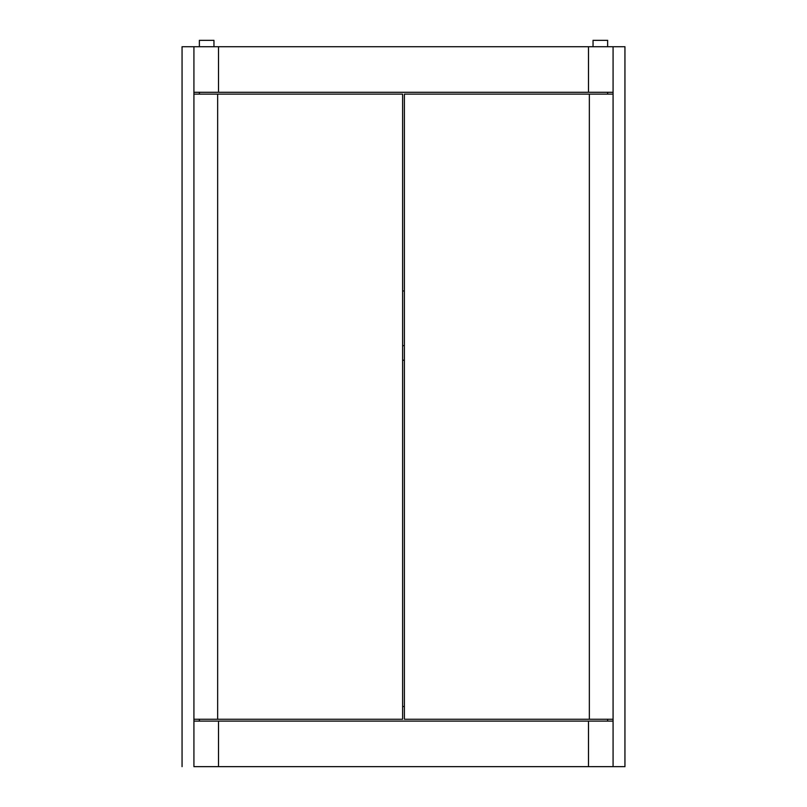 <?xml version="1.0" encoding="UTF-8"?>
<svg xmlns="http://www.w3.org/2000/svg" width="807" height="807" viewBox="0 0 807 807"><rect width="100%" height="100%" fill="white"/><g stroke="black" fill="none" stroke-linecap="round" stroke-linejoin="round"><path stroke-width="1.21" d="M404.388 719.259L613.078 719.259L613.078 94.116L589.342 94.116L613.078 94.116L613.078 719.259L404.388 719.259L404.388 94.116L589.342 94.116L589.342 719.259L589.342 94.116L404.388 94.116L404.388 719.259M402.612 94.116L193.922 94.116L193.922 719.259L217.658 719.259L193.922 719.259L193.922 94.116L402.612 94.116L402.612 719.259L217.658 719.259L217.658 94.116L217.658 719.259L402.612 719.259L402.612 94.116M613.078 92.291L613.078 46.725L218.505 46.725L218.505 92.291L613.078 92.291L613.078 46.725L624.941 46.725L613.078 46.725L613.078 766.65L613.078 46.725L588.495 46.725L588.495 92.291L588.495 46.725L193.922 46.725L218.505 46.725L218.505 92.291L613.078 92.291M193.922 92.291L193.922 46.725L193.922 92.291L218.505 92.291L193.922 92.291M199.369 46.725L199.369 40.35L199.369 46.725M213.956 40.35L213.956 46.725L213.956 40.35L199.369 40.35L213.956 40.35M607.631 40.35L607.631 46.725L607.631 40.35L593.044 40.35L593.044 46.725L593.044 40.35L607.631 40.35M607.631 92.291L607.631 94.116L607.631 92.291M607.631 719.259L607.631 721.085L607.631 719.259M624.941 766.65L624.941 46.725L624.941 766.65L613.078 766.65L624.941 766.65M193.922 766.65L193.922 46.725L182.059 46.725L193.922 46.725L193.922 766.65L193.922 721.085L218.505 721.085L218.505 766.65L613.078 766.65L613.078 721.085L218.505 721.085L613.078 721.085L613.078 766.65L588.495 766.65L588.495 721.085L588.495 766.65L218.505 766.65L218.505 721.085L193.922 721.085L193.922 766.65L218.505 766.65L193.922 766.65M199.369 92.291L199.369 94.116L199.369 92.291M199.369 719.259L199.369 721.085L199.369 719.259M182.059 46.725L182.059 766.65L182.059 46.725M402.612 706.508L404.388 706.508L402.612 706.508M402.612 290.954L404.388 290.954L402.612 290.954M404.388 345.628L402.612 345.628L404.388 345.628M402.612 360.215L404.388 360.215L402.612 360.215"/></g></svg>
